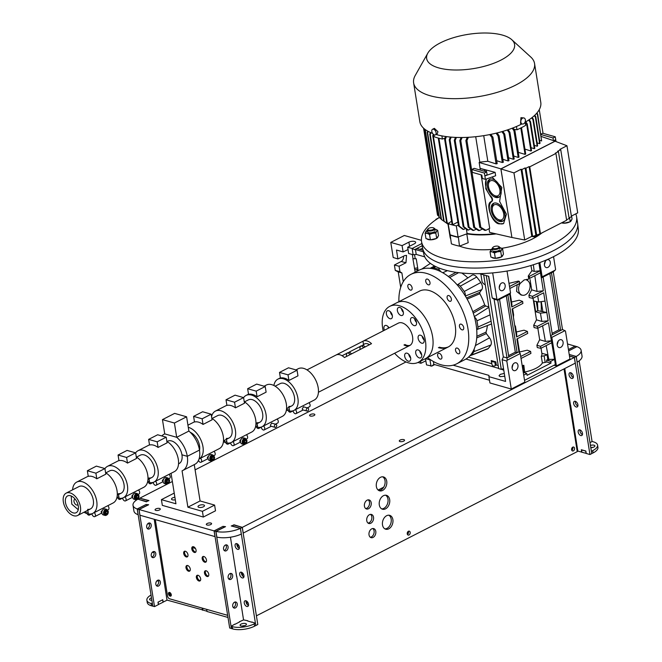 <?xml version="1.0" encoding="UTF-8"?>
<svg xmlns="http://www.w3.org/2000/svg" width="662" height="662" viewBox="0 0 662 662"><rect width="100%" height="100%" fill="white"/><g stroke="black" fill="none" stroke-linecap="round" stroke-linejoin="round"><path stroke-width="0.99" d="M199.005 505.503A3.293 1.283 170.9 0 1 202.44 504.775A3.293 1.283 170.9 0 1 204.5 505.619A3.293 1.283 170.9 0 1 203.491 506.778A3.293 1.283 170.9 0 1 200.048 507.506A3.293 1.283 170.9 0 1 197.988 506.662A3.293 1.283 170.9 0 1 199.005 505.503M174.892 497.286A3.293 1.283 -9.1 0 0 172.525 497.956A3.293 1.283 -9.1 0 0 171.508 499.123A3.293 1.283 -9.1 0 0 175.298 499.81M203.333 517.039L202.415 511.329L214.604 505.089L215.514 510.799L203.333 517.039L162.322 505.363L161.412 499.644L173.593 493.413L174.305 493.612M202.415 511.329L187.892 507.191L200.081 500.952L214.604 505.089M200.081 500.952L194.256 464.616M187.892 507.191L182.067 470.823A20.414 12.048 -117.1 0 0 182.704 470.533A20.414 12.048 -117.1 0 0 187.288 456.317L199.469 450.077A20.414 12.048 -117.1 0 0 188.885 431.07L186.593 416.795L174.412 423.026L176.696 437.309L188.885 431.07L176.696 437.309L164.739 433.9A20.414 12.048 -117.1 0 0 164.102 434.189A20.414 12.048 -117.1 0 0 161.859 435.968M182.704 470.533L194.885 464.294A20.414 12.048 -117.1 0 0 199.469 450.077L187.288 456.317A20.414 12.048 -117.1 0 0 176.696 437.309L164.739 433.9L162.455 419.625L174.636 413.386L186.593 416.795M178.541 463.789A12.561 7.414 -117.1 0 0 179.129 463.541A12.561 7.414 -117.1 0 0 181.942 454.794L187.288 456.317L181.942 454.794A12.561 7.414 -117.1 0 0 167.685 441.182L167.089 441.48M161.412 499.644L175.935 503.782L171.053 473.322M162.455 419.625L174.412 423.026M314.036 415.554A2.673 1.043 -9.1 0 0 314.855 414.619A2.673 1.043 -9.1 0 0 313.184 413.932A2.673 1.043 -9.1 0 0 310.404 414.52A2.673 1.043 -9.1 0 0 309.584 415.463A2.673 1.043 -9.1 0 0 311.248 416.15A2.673 1.043 -9.1 0 0 314.036 415.554M403.729 441.107A2.673 1.043 -9.1 0 0 404.548 440.164A2.673 1.043 -9.1 0 0 402.885 439.477A2.673 1.043 -9.1 0 0 400.096 440.073A2.673 1.043 -9.1 0 0 399.277 441.008A2.673 1.043 -9.1 0 0 400.949 441.695A2.673 1.043 -9.1 0 0 403.729 441.107M159.509 509.947A2.673 1.043 -9.1 0 0 160.328 509.012A2.673 1.043 -9.1 0 0 158.657 508.325A2.673 1.043 -9.1 0 0 155.876 508.913A2.673 1.043 -9.1 0 0 155.057 509.856A2.673 1.043 -9.1 0 0 156.728 510.543A2.673 1.043 -9.1 0 0 159.509 509.947M210.764 524.544A2.673 1.043 -9.1 0 0 211.583 523.609A2.673 1.043 -9.1 0 0 209.912 522.922A2.673 1.043 -9.1 0 0 207.132 523.518A2.673 1.043 -9.1 0 0 206.312 524.453A2.673 1.043 -9.1 0 0 207.976 525.14A2.673 1.043 -9.1 0 0 210.764 524.544M222.904 526.414L214.074 530.883L214.985 536.592L139.947 515.218L139.028 509.508L214.074 530.883M215.944 531.387A18.842 7.332 -9.1 0 0 240.372 528.359L241.291 534.077A18.842 7.332 170.9 0 1 216.855 537.105L215.944 531.387L225.535 526.646L222.895 526.364M146.021 504.518L137.191 508.987A18.842 7.332 -9.1 0 1 133.012 505.321A18.842 7.332 -9.1 0 1 137.895 499.173L146.07 501.713L148.942 500.571L139.806 498.172L167.544 483.972M139.028 509.508L148.652 504.75L146.012 504.469M233.338 525.264L231.237 525.967L240.372 528.359M242.317 527.366L243.227 533.084L575.237 363.165L574.326 357.455L242.317 527.366L234.108 524.825L233.305 525.074M575.112 346.168L567.541 343.967M405.988 361.948L245.379 444.144M244.932 444.368L212.957 460.735M212.51 460.959L195.1 469.871M172.368 481.506L167.991 483.748M576.238 356.454A18.842 7.332 -9.1 0 0 581.12 350.314L582.039 356.024A18.842 7.332 170.9 0 1 577.148 362.164L576.238 356.454L569.221 354.451M581.12 350.314A18.842 7.332 -9.1 0 0 576.941 346.64L568.65 350.885M575.104 346.118L568.435 349.528M569.477 356.073L574.326 357.455M138.159 514.672L138.11 514.697A18.842 7.332 170.9 0 1 133.923 511.031L133.012 505.321M146.393 501.829L148.156 500.555M138.11 514.697L137.191 508.987M202.622 608.212L202.92 610.074L206.966 611.225M383.728 487.166L378.126 490.037M590.438 445.402A3.219 1.25 170.9 0 1 594.037 445.203A3.219 1.25 170.9 0 1 594.906 445.874A3.219 1.25 170.9 0 1 590.81 447.727M590.802 447.686A3.219 1.25 170.9 0 1 593.127 447.33M593.111 452.916L592.738 450.632A15.698 6.115 -9.1 0 0 597.571 445.104L597.935 447.388A15.698 6.115 170.9 0 1 593.111 452.916L591.737 453.495M586.218 453.379L581.832 452.22L581.675 449.829M597.571 445.104A15.698 6.115 -9.1 0 0 593.342 441.819L592.192 441.488L589.991 442.613M585.853 451.095L581.468 449.937M591.373 451.211L591.886 453.536M592.738 450.632L591.522 451.252M586.102 453.437L585.738 451.153M151.499 597.927A3.219 1.25 -9.1 0 0 150.522 598.307A3.219 1.25 -9.1 0 0 149.538 599.441A3.219 1.25 -9.1 0 0 151.871 600.269M151.035 595.039A15.698 6.115 -9.1 0 0 146.873 600.211A15.698 6.115 -9.1 0 0 151.093 603.504L152.425 603.736M157.995 602.23L162.43 599.896M158.359 604.514L163.026 602.246L162.662 599.962M152.798 606.02L152.252 603.827M151.093 603.504L151.457 605.788L152.616 606.119M151.457 605.788A15.698 6.115 170.9 0 1 147.237 602.494L146.873 600.211M158.144 602.271L158.516 604.563M244.667 625.664A3.219 1.25 -9.1 0 0 242.226 626.053M245.577 623.538A3.219 1.25 -9.1 0 0 241.994 623.728A3.219 1.25 -9.1 0 0 240.091 625.226A3.219 1.25 -9.1 0 0 240.951 625.904A3.219 1.25 -9.1 0 0 244.535 625.706A3.219 1.25 -9.1 0 0 246.446 624.208A3.219 1.25 -9.1 0 0 245.577 623.538M234.878 624.125L231.096 626.285L232.246 626.616A15.698 6.115 -9.1 0 0 254.208 623.885L255.424 623.256L251.899 621.999M247.72 620.741L243.599 619.889L239.313 621.792M254.208 623.885L254.572 626.169L255.797 625.54L255.424 623.256M254.572 626.169A15.698 6.115 170.9 0 1 232.619 628.9L232.246 626.616M231.096 626.285L231.46 628.569L232.619 628.9M169.927 592.589A1.572 0.927 -117.1 0 0 169.729 593.566A1.572 0.927 -117.1 0 0 171.292 595.328M147.75 523.716A3.136 1.854 -117.1 0 0 148.975 523.75A3.136 1.854 -117.1 0 0 149.231 523.559M152.326 552.282A3.136 1.854 -117.1 0 0 153.551 552.307A3.136 1.854 -117.1 0 0 153.807 552.125M156.902 580.839A3.136 1.854 -117.1 0 0 158.119 580.872A3.136 1.854 -117.1 0 0 158.383 580.682M246.09 600.823A3.136 1.854 -117.1 0 0 246.057 602.089A3.136 1.854 -117.1 0 0 248.49 605.498M244.253 603.016A3.136 1.854 -117.1 0 0 247.82 606.417A3.136 1.854 -117.1 0 0 248.523 604.232A3.136 1.854 -117.1 0 0 244.957 600.823A3.136 1.854 -117.1 0 0 244.253 603.016M236.938 543.692A3.136 1.854 -117.1 0 0 236.905 544.967A3.136 1.854 -117.1 0 0 239.338 548.376M235.101 545.885A3.136 1.854 -117.1 0 0 238.668 549.294A3.136 1.854 -117.1 0 0 239.371 547.102A3.136 1.854 -117.1 0 0 235.804 543.701A3.136 1.854 -117.1 0 0 235.101 545.885M241.514 572.258A3.136 1.854 -117.1 0 0 241.481 573.524A3.136 1.854 -117.1 0 0 243.914 576.941M239.677 574.451A3.136 1.854 -117.1 0 0 243.244 577.852A3.136 1.854 -117.1 0 0 243.947 575.667A3.136 1.854 -117.1 0 0 240.38 572.266A3.136 1.854 -117.1 0 0 239.677 574.451M166.998 600.095L202.903 609.975M202.142 608.072L202.481 610.198M228.001 617.464L207.007 611.489L206.668 609.363M251.941 622.263L247.406 620.898M255.764 625.375L240.438 528.326L232.039 525.984M230.459 537.205L236.591 576.461M154.213 519.289L159.708 554.566M146.343 501.531L137.944 499.189M148.147 500.604L139.74 498.205L137.936 499.131M255.995 625.441L257.799 624.514L242.251 527.407L233.835 525.007L232.031 525.934M240.438 528.326L242.251 527.407M580.044 429.911A3.136 1.854 -117.1 0 0 580.011 431.177A3.136 1.854 -117.1 0 0 582.436 434.595M578.199 432.104A3.136 1.854 -117.1 0 0 581.766 435.505A3.136 1.854 -117.1 0 0 582.477 433.32A3.136 1.854 -117.1 0 0 578.911 429.919A3.136 1.854 -117.1 0 0 578.199 432.104M570.892 372.789A3.136 1.854 -117.1 0 0 570.859 374.055A3.136 1.854 -117.1 0 0 573.292 377.464M569.055 374.982A3.136 1.854 -117.1 0 0 572.622 378.383A3.136 1.854 -117.1 0 0 573.325 376.198A3.136 1.854 -117.1 0 0 569.759 372.789A3.136 1.854 -117.1 0 0 569.055 374.982M575.468 401.346A3.136 1.854 -117.1 0 0 575.435 402.62A3.136 1.854 -117.1 0 0 577.868 406.029M573.631 403.539A3.136 1.854 -117.1 0 0 577.198 406.948A3.136 1.854 -117.1 0 0 577.901 404.755A3.136 1.854 -117.1 0 0 574.335 401.354A3.136 1.854 -117.1 0 0 573.631 403.539M577.835 451.079L581.815 452.129M569.469 356.015L574.393 357.422L589.95 454.529L586.234 453.47L585.837 451.021L581.31 449.73L581.708 452.187M564.769 368.527L570.545 405.549M589.95 454.529L591.754 453.611L576.197 356.495L569.229 354.509M574.393 357.422L576.197 356.495M408.305 531.329A2.044 1.44 -74.1 0 1 408.479 531.884A2.044 1.44 -74.1 0 1 407.428 534.424M410.183 532.372A2.044 1.44 -74.1 0 1 409.679 534.399A2.044 1.44 -74.1 0 1 408.156 535.086A2.044 1.44 -74.1 0 1 407.254 533.87A2.044 1.44 -74.1 0 1 407.759 531.843A2.044 1.44 -74.1 0 1 409.282 531.156A2.044 1.44 -74.1 0 1 410.183 532.372M366.756 520.696A4.708 3.335 105.9 0 0 368.85 523.493A4.708 3.335 105.9 0 0 372.342 521.921A4.708 3.335 105.9 0 0 373.525 517.237A4.708 3.335 105.9 0 0 371.423 514.44A4.708 3.335 105.9 0 0 367.931 516.012A4.708 3.335 105.9 0 0 366.756 520.696M370.53 514.357A4.708 3.335 -74.1 0 1 371.812 516.749A4.708 3.335 -74.1 0 1 368.039 523.088M382.504 524.925A7.224 5.106 105.9 0 0 385.714 529.219A7.224 5.106 105.9 0 0 391.085 526.795A7.224 5.106 105.9 0 0 392.88 519.62A7.224 5.106 105.9 0 0 389.67 515.326A7.224 5.106 105.9 0 0 384.308 517.75A7.224 5.106 105.9 0 0 382.504 524.925M388.784 515.185A7.224 5.106 -74.1 0 1 391.176 519.132A7.224 5.106 -74.1 0 1 384.895 528.872M364.431 506.19A4.708 3.335 105.9 0 0 366.525 508.987A4.708 3.335 105.9 0 0 370.025 507.406A4.708 3.335 105.9 0 0 371.2 502.723A4.708 3.335 105.9 0 0 369.106 499.926A4.708 3.335 105.9 0 0 365.606 501.506A4.708 3.335 105.9 0 0 364.431 506.19M368.204 499.851A4.708 3.335 -74.1 0 1 369.487 502.243A4.708 3.335 -74.1 0 1 365.714 508.582M376.355 486.537A7.224 5.106 105.9 0 0 379.566 490.832A7.224 5.106 105.9 0 0 384.928 488.407A7.224 5.106 105.9 0 0 386.732 481.224A7.224 5.106 105.9 0 0 383.521 476.938A7.224 5.106 105.9 0 0 378.159 479.354A7.224 5.106 105.9 0 0 376.355 486.537M382.636 476.797A7.224 5.106 -74.1 0 1 385.027 480.736A7.224 5.106 -74.1 0 1 378.738 490.476M369.024 534.863A4.708 3.335 105.9 0 0 371.117 537.66A4.708 3.335 105.9 0 0 374.618 536.079A4.708 3.335 105.9 0 0 375.793 531.396A4.708 3.335 105.9 0 0 373.699 528.599A4.708 3.335 105.9 0 0 370.199 530.179A4.708 3.335 105.9 0 0 369.024 534.863M372.797 528.516A4.708 3.335 -74.1 0 1 374.08 530.907A4.708 3.335 -74.1 0 1 370.306 537.254M379.301 504.932A7.224 5.106 105.9 0 0 382.512 509.227A7.224 5.106 105.9 0 0 387.874 506.802A7.224 5.106 105.9 0 0 389.678 499.62A7.224 5.106 105.9 0 0 386.467 495.333A7.224 5.106 105.9 0 0 381.105 497.75A7.224 5.106 105.9 0 0 379.301 504.932M385.582 495.193A7.224 5.106 -74.1 0 1 387.973 499.131A7.224 5.106 -74.1 0 1 381.693 508.871M572.663 447.214A2.044 1.44 -74.1 0 1 572.837 447.769A2.044 1.44 -74.1 0 1 571.786 450.309M574.55 448.257A2.044 1.44 -74.1 0 1 574.037 450.284A2.044 1.44 -74.1 0 1 572.522 450.971A2.044 1.44 -74.1 0 1 571.612 449.755A2.044 1.44 -74.1 0 1 572.125 447.727A2.044 1.44 -74.1 0 1 573.64 447.04A2.044 1.44 -74.1 0 1 574.55 448.257M564.007 368.916L577.256 451.625L256.409 615.826M247.274 604.613L246.719 601.17M242.697 576.048L242.143 572.605M238.121 547.491L237.567 544.04M228.076 546.762A3.136 2.218 -74.1 0 1 227.289 549.882A3.136 2.218 -74.1 0 1 224.956 550.941A3.136 2.218 -74.1 0 1 223.557 549.071A3.136 2.218 -74.1 0 1 224.344 545.951A3.136 2.218 -74.1 0 1 226.677 544.9A3.136 2.218 -74.1 0 1 228.076 546.762M225.75 544.909A3.136 2.218 -74.1 0 1 226.363 546.274A3.136 2.218 -74.1 0 1 224.178 550.445M237.228 603.885A3.136 2.218 -74.1 0 1 236.442 607.013A3.136 2.218 -74.1 0 1 234.108 608.064A3.136 2.218 -74.1 0 1 232.71 606.193A3.136 2.218 -74.1 0 1 233.496 603.074A3.136 2.218 -74.1 0 1 235.829 602.023A3.136 2.218 -74.1 0 1 237.228 603.885M234.902 602.031A3.136 2.218 -74.1 0 1 235.515 603.405A3.136 2.218 -74.1 0 1 233.322 607.567M232.652 575.328A3.136 2.218 -74.1 0 1 231.865 578.447A3.136 2.218 -74.1 0 1 229.532 579.498A3.136 2.218 -74.1 0 1 228.133 577.636A3.136 2.218 -74.1 0 1 228.92 574.508A3.136 2.218 -74.1 0 1 231.253 573.457A3.136 2.218 -74.1 0 1 232.652 575.328M230.326 573.466A3.136 2.218 -74.1 0 1 230.939 574.839A3.136 2.218 -74.1 0 1 228.754 579.002M572.34 447.471A1.572 1.109 -74.1 0 1 572.498 447.942A1.572 1.109 -74.1 0 1 571.645 449.92M407.982 531.586A1.572 1.109 -74.1 0 1 408.14 532.058A1.572 1.109 -74.1 0 1 407.287 534.035M231.443 628.478L229.689 628.015L214.14 530.899L223.028 526.348L224.749 526.894M568.435 349.577L575.162 346.135L576.883 346.673M239.694 621.883L234.911 624.332M243.55 619.913L236.698 576.155M570.652 405.252L577.852 451.194L577.239 451.509M579.151 360.856L592.076 441.546M568.641 350.835L576.875 346.623M231.402 628.503L215.845 531.387L224.732 526.836M214.14 530.899L215.845 531.387M151.193 524.867A3.136 2.218 -74.1 0 1 150.406 527.986A3.136 2.218 -74.1 0 1 148.073 529.037A3.136 2.218 -74.1 0 1 146.683 527.175A3.136 2.218 -74.1 0 1 147.46 524.056A3.136 2.218 -74.1 0 1 149.794 522.997A3.136 2.218 -74.1 0 1 151.193 524.867M148.867 523.013A3.136 2.218 -74.1 0 1 149.48 524.378A3.136 2.218 -74.1 0 1 147.295 528.549M160.345 581.989A3.136 2.218 -74.1 0 1 159.559 585.117A3.136 2.218 -74.1 0 1 157.225 586.168A3.136 2.218 -74.1 0 1 155.827 584.298A3.136 2.218 -74.1 0 1 156.613 581.178A3.136 2.218 -74.1 0 1 158.946 580.127A3.136 2.218 -74.1 0 1 160.345 581.989M158.019 580.135A3.136 2.218 -74.1 0 1 158.632 581.501A3.136 2.218 -74.1 0 1 156.439 585.671M155.769 553.432A3.136 2.218 -74.1 0 1 154.982 556.552A3.136 2.218 -74.1 0 1 152.649 557.603A3.136 2.218 -74.1 0 1 151.25 555.741A3.136 2.218 -74.1 0 1 152.037 552.613A3.136 2.218 -74.1 0 1 154.37 551.562A3.136 2.218 -74.1 0 1 155.769 553.432M153.443 551.57A3.136 2.218 -74.1 0 1 154.056 552.944A3.136 2.218 -74.1 0 1 151.871 557.106M159.815 554.26L167.023 600.202L163.009 602.139M163.158 602.18L162.769 599.722L157.986 602.172L158.375 604.629L154.519 606.607L152.806 606.119L137.257 509.004L146.145 504.452L147.866 504.998M154.519 606.607L138.962 509.492L147.858 504.941M137.257 509.004L138.962 509.492M193.014 546.663A3.136 1.854 -117.1 0 0 192.708 548.517A3.136 1.854 -117.1 0 0 195.77 552.042M196.076 550.196A3.136 1.854 62.9 0 1 195.373 552.381A3.136 1.854 62.9 0 1 191.806 548.98A3.136 1.854 62.9 0 1 192.51 546.787A3.136 1.854 62.9 0 1 196.076 550.196M184.913 551.173A3.136 1.854 -117.1 0 0 184.599 553.018A3.136 1.854 -117.1 0 0 187.66 556.552M187.967 554.698A3.136 1.854 62.9 0 1 187.263 556.883A3.136 1.854 62.9 0 1 183.697 553.482A3.136 1.854 62.9 0 1 184.408 551.297A3.136 1.854 62.9 0 1 187.967 554.698M187.197 565.456A3.136 1.854 -117.1 0 0 186.891 567.301A3.136 1.854 -117.1 0 0 189.953 570.834M190.259 568.981A3.136 1.854 62.9 0 1 189.555 571.165A3.136 1.854 62.9 0 1 185.989 567.764A3.136 1.854 62.9 0 1 186.692 565.58A3.136 1.854 62.9 0 1 190.259 568.981M197.59 575.228A3.136 1.854 -117.1 0 0 197.284 577.074A3.136 1.854 -117.1 0 0 200.338 580.607M200.652 578.754A3.136 1.854 62.9 0 1 199.941 580.946A3.136 1.854 62.9 0 1 196.374 577.537A3.136 1.854 62.9 0 1 197.086 575.352A3.136 1.854 62.9 0 1 200.652 578.754M205.692 570.718A3.136 1.854 -117.1 0 0 205.386 572.572A3.136 1.854 -117.1 0 0 208.447 576.097M208.753 574.252A3.136 1.854 62.9 0 1 208.05 576.437A3.136 1.854 62.9 0 1 204.484 573.035A3.136 1.854 62.9 0 1 205.187 570.843A3.136 1.854 62.9 0 1 208.753 574.252M203.408 556.436A3.136 1.854 -117.1 0 0 203.093 558.289A3.136 1.854 -117.1 0 0 206.155 561.815M206.47 559.969A3.136 1.854 62.9 0 1 205.758 562.154A3.136 1.854 62.9 0 1 202.191 558.753A3.136 1.854 62.9 0 1 202.903 556.56A3.136 1.854 62.9 0 1 206.47 559.969M169.497 592.416A2.044 1.208 -117.1 0 0 169.398 593.433A2.044 1.208 -117.1 0 0 171.185 595.709M168.496 593.897A2.044 1.208 -117.1 0 0 170.813 596.114A2.044 1.208 -117.1 0 0 171.276 594.691A2.044 1.208 -117.1 0 0 168.959 592.473A2.044 1.208 -117.1 0 0 168.496 593.897M155.305 519.596L167.544 596.04A2.516 1.481 -117.1 0 0 169.621 598.812L227.662 615.346M195.431 548.459L192.675 547.631M439.303 353.359A3.136 1.854 -117.1 0 0 438.335 353.425A3.136 1.854 -117.1 0 0 437.805 356.338A3.136 1.854 -117.1 0 0 440.222 359.077A3.136 1.854 -117.1 0 0 441.198 359.011A3.136 1.854 -117.1 0 0 441.719 356.098A3.136 1.854 -117.1 0 0 439.303 353.359M409.521 284.387A3.136 1.854 -117.1 0 0 408.545 284.445A3.136 1.854 -117.1 0 0 408.024 287.366A3.136 1.854 -117.1 0 0 410.44 290.097A3.136 1.854 -117.1 0 0 411.408 290.039A3.136 1.854 -117.1 0 0 411.938 287.118A3.136 1.854 -117.1 0 0 409.521 284.387M427.412 279.099A3.136 1.854 -117.1 0 0 426.436 279.165A3.136 1.854 -117.1 0 0 425.914 282.078A3.136 1.854 -117.1 0 0 428.322 284.817A3.136 1.854 -117.1 0 0 429.299 284.751A3.136 1.854 -117.1 0 0 429.82 281.838A3.136 1.854 -117.1 0 0 427.412 279.099M448.786 295.566A3.136 1.854 -117.1 0 0 447.81 295.624A3.136 1.854 -117.1 0 0 447.289 298.545A3.136 1.854 -117.1 0 0 449.697 301.276A3.136 1.854 -117.1 0 0 450.673 301.218A3.136 1.854 -117.1 0 0 451.194 298.305A3.136 1.854 -117.1 0 0 448.786 295.566M457.194 348.08A3.136 1.854 -117.1 0 0 456.226 348.138A3.136 1.854 -117.1 0 0 455.696 351.059A3.136 1.854 -117.1 0 0 458.112 353.789A3.136 1.854 -117.1 0 0 459.08 353.731A3.136 1.854 -117.1 0 0 459.61 350.81A3.136 1.854 -117.1 0 0 457.194 348.08M461.124 324.14A3.136 1.854 -117.1 0 0 460.148 324.198A3.136 1.854 -117.1 0 0 459.627 327.119A3.136 1.854 -117.1 0 0 462.035 329.85A3.136 1.854 -117.1 0 0 463.011 329.792A3.136 1.854 -117.1 0 0 463.532 326.871A3.136 1.854 -117.1 0 0 461.124 324.14M438.393 347.649A31.404 18.536 -117.1 0 0 448.124 347.045A31.404 18.536 -117.1 0 0 453.362 317.868A31.404 18.536 -117.1 0 0 429.241 290.527A31.404 18.536 -117.1 0 0 419.509 291.131L396.943 302.683A31.404 18.536 -117.1 0 1 432.609 336.718A31.404 18.536 -117.1 0 0 396.943 302.683L389.728 306.374A31.404 18.536 -117.1 0 0 382.677 328.253A31.404 18.536 -117.1 0 0 383.182 330.892M427.511 357.588A50.246 29.658 -117.1 0 0 441.14 364.787A50.246 29.658 -117.1 0 0 456.706 363.819A50.246 29.658 -117.1 0 0 465.088 317.139A50.246 29.658 -117.1 0 0 426.493 273.389A50.246 29.658 -117.1 0 0 410.928 274.358A50.246 29.658 -117.1 0 0 398.896 301.682M456.706 363.819L464.832 359.656A50.246 29.658 -117.1 0 0 473.214 312.977A50.246 29.658 -117.1 0 0 434.62 269.227A50.246 29.658 -117.1 0 0 419.046 270.204L410.928 274.358M439.295 347.186A31.404 18.536 -117.1 0 0 448.571 346.805M394.626 353.251A31.404 18.536 -117.1 0 0 418.334 362.288L425.558 358.589A31.404 18.536 -117.1 0 0 432.609 336.718A31.404 18.536 -117.1 0 1 425.558 358.589L448.124 347.045M397.382 310.627A4.394 2.598 -117.1 0 0 402.372 315.393A4.394 2.598 -117.1 0 0 403.365 312.332A4.394 2.598 -117.1 0 0 398.367 307.565A4.394 2.598 -117.1 0 0 397.382 310.627M401.445 308.575A4.394 2.598 -117.1 0 0 403.357 312.307M410.531 320.764A4.394 2.598 -117.1 0 0 415.529 325.53A4.394 2.598 -117.1 0 0 416.514 322.468A4.394 2.598 -117.1 0 0 411.524 317.702A4.394 2.598 -117.1 0 0 410.531 320.764M414.602 318.712A4.394 2.598 -117.1 0 0 416.514 322.444M386.376 313.879A4.394 2.598 -117.1 0 0 391.366 318.645A4.394 2.598 -117.1 0 0 392.351 315.584A4.394 2.598 -117.1 0 0 387.361 310.817A4.394 2.598 -117.1 0 0 386.376 313.879M390.439 311.827A4.394 2.598 -117.1 0 0 392.351 315.559M389.041 327.889A4.394 2.598 -117.1 0 0 384.945 325.555A4.394 2.598 -117.1 0 0 383.96 328.617A4.394 2.598 -117.1 0 0 384.448 330.247M388.023 326.556A4.394 2.598 -117.1 0 0 388.503 328.17M415.711 353.078A4.394 2.598 -117.1 0 0 420.701 357.844A4.394 2.598 -117.1 0 0 421.694 354.782A4.394 2.598 -117.1 0 0 416.696 350.016A4.394 2.598 -117.1 0 0 415.711 353.078M419.774 351.026A4.394 2.598 -117.1 0 0 421.686 354.758M418.127 338.348A4.394 2.598 -117.1 0 0 423.117 343.115A4.394 2.598 -117.1 0 0 424.11 340.045A4.394 2.598 -117.1 0 0 419.112 335.286A4.394 2.598 -117.1 0 0 418.127 338.348M422.19 336.288A4.394 2.598 -117.1 0 0 424.102 340.028M404.705 356.33A4.394 2.598 -117.1 0 0 409.695 361.096A4.394 2.598 -117.1 0 0 410.68 358.034A4.394 2.598 -117.1 0 0 405.69 353.268A4.394 2.598 -117.1 0 0 404.705 356.33M408.768 354.278A4.394 2.598 -117.1 0 0 410.68 358.01M403.961 344.952A12.561 7.414 -117.1 0 0 409.753 345.514A12.561 7.414 -117.1 0 0 412.575 336.768A12.561 7.414 -117.1 0 0 398.309 323.147L363.107 341.162A12.561 7.414 -117.1 0 0 362.975 341.236L335.899 355.089A12.561 7.414 62.9 0 1 336.031 355.022A12.561 7.414 62.9 0 1 339.92 354.782A12.561 7.414 62.9 0 1 344.439 357.521L371.514 343.669A12.561 7.414 -117.1 0 0 367.005 340.922A12.561 7.414 -117.1 0 0 363.107 341.162M404.863 344.488A12.561 7.414 -117.1 0 0 410.192 345.258M418.334 362.288A31.404 18.536 -117.1 0 0 425.385 340.417A31.404 18.536 -117.1 0 0 389.728 306.374M75.137 499.156A3.202 1.895 -117.1 0 0 74.707 499.272A3.202 1.895 -117.1 0 0 74.169 502.251A3.202 1.895 -117.1 0 0 76.626 505.04A3.202 1.895 -117.1 0 0 77.62 504.982A3.202 1.895 -117.1 0 0 77.975 504.692M360.161 349.478L359.913 347.699L360.666 346.044L361.891 346.094L363.744 347.649M360.666 346.044L363.297 345.374L365.151 346.929M346.623 356.404L346.375 354.625L347.128 352.978L348.353 353.02L350.206 354.575M347.128 352.978L349.759 352.3L351.613 353.856M78.24 509.715L71.786 504.154L71.231 496.003M73.714 515.739A12.561 7.414 -117.1 0 0 77.611 515.499A12.561 7.414 -117.1 0 0 79.705 503.832A12.561 7.414 -117.1 0 0 70.056 492.892A12.561 7.414 -117.1 0 0 66.159 493.132A12.561 7.414 -117.1 0 0 64.065 504.8A12.561 7.414 -117.1 0 0 73.714 515.739M70.511 495.747A9.417 5.561 -117.1 0 0 67.59 495.929A9.417 5.561 -117.1 0 0 66.018 504.684A9.417 5.561 -117.1 0 0 73.259 512.885A9.417 5.561 -117.1 0 0 76.18 512.702A9.417 5.561 -117.1 0 0 77.752 503.947A9.417 5.561 -117.1 0 0 70.511 495.747M342.08 355.726L346.714 353.351M349.081 352.143L360.252 346.425M362.619 345.208L363.537 344.745A9.417 5.561 62.9 0 1 364.539 343.959A9.417 5.561 62.9 0 1 367.46 343.777A9.417 5.561 62.9 0 1 369.454 344.728M363.537 344.745L362.975 341.236M101.882 513.058A3.136 2.218 105.9 0 0 103.28 514.92L104.985 515.408A3.136 2.218 -74.1 0 1 103.595 513.547A3.136 2.218 -74.1 0 1 104.373 510.419A3.136 2.218 -74.1 0 1 106.706 509.368L105.001 508.879A3.136 2.218 105.9 0 0 102.668 509.93A3.136 2.218 105.9 0 0 101.882 513.058M91.894 513.745A2.574 1.514 -117.1 0 0 91.902 513.811A2.574 1.514 -117.1 0 0 94.823 516.592A2.574 1.514 -117.1 0 0 95.402 514.804A2.574 1.514 -117.1 0 0 94.277 512.611M107.683 510.013L108.361 509.666A2.574 1.514 -117.1 0 0 108.94 507.878A2.574 1.514 -117.1 0 0 107.823 505.677M101.857 512.885L101.038 511.916L102.718 509.864M86.755 513.091A2.574 1.514 -117.1 0 0 89.444 515.061A2.574 1.514 -117.1 0 0 90.04 514.068M66.159 493.132L79.043 486.537A12.561 7.414 62.9 0 1 93.309 500.158A12.561 7.414 62.9 0 1 90.487 508.904A12.561 7.414 62.9 0 1 87.649 509.359M84.024 512.214A17.584 10.385 -117.1 0 0 86.25 513.348L88.137 512.388M87.798 510.286L88.385 513.96A17.584 10.385 -117.1 0 0 92.779 513.381A17.584 10.385 -117.1 0 0 96.726 501.126A17.584 10.385 -117.1 0 0 76.759 482.068A17.584 10.385 -117.1 0 0 72.58 489.847M92.779 513.381L113.086 502.988A17.584 10.385 -117.1 0 0 117.033 490.732A17.584 10.385 -117.1 0 0 105.589 472.693M104.927 468.555L105.829 474.182L96.801 478.8A17.584 10.385 -117.1 0 0 88.261 476.367L87.359 470.748L96.379 466.122L104.927 468.555L95.899 473.181L87.359 470.748M86.25 513.348L85.911 511.246M96.801 478.8L95.899 473.181M105.308 511.304L104.844 513.24L105.812 514.448L107.244 513.712L107.707 511.776L106.739 510.576L105.308 511.304M105.225 513.72L105.961 513.348L106.036 510.932M106.425 511.412L107.707 511.776M105.961 513.348L107.244 513.712M240.546 442.092A3.136 2.218 105.9 0 0 241.936 443.962L243.649 444.442A3.136 2.218 -74.1 0 1 242.251 442.58A3.136 2.218 -74.1 0 1 243.037 439.46A3.136 2.218 -74.1 0 1 245.37 438.401L243.657 437.921A3.136 2.218 105.9 0 0 241.324 438.972A3.136 2.218 105.9 0 0 240.546 442.092M230.558 442.787A2.574 1.514 -117.1 0 0 230.566 442.845A2.574 1.514 -117.1 0 0 233.479 445.634A2.574 1.514 -117.1 0 0 234.058 443.838A2.574 1.514 -117.1 0 0 232.941 441.645M246.347 439.047L247.017 438.699A2.574 1.514 -117.1 0 0 247.596 436.912A2.574 1.514 -117.1 0 0 246.479 434.719M240.521 441.918L239.702 440.958L241.382 438.898M225.411 442.133A2.574 1.514 -117.1 0 0 228.109 444.103A2.574 1.514 -117.1 0 0 228.704 443.11M212.063 418.467L217.707 415.579A12.561 7.414 62.9 0 1 231.973 429.191A12.561 7.414 62.9 0 1 229.151 437.946A12.561 7.414 62.9 0 1 226.313 438.401M223.425 441.686A17.584 10.385 -117.1 0 0 224.915 442.39L226.793 441.422M226.462 439.32L227.049 442.994A17.584 10.385 -117.1 0 0 231.435 442.415A17.584 10.385 -117.1 0 0 235.391 430.168A17.584 10.385 -117.1 0 0 215.415 411.102A17.584 10.385 -117.1 0 0 211.559 416.663M231.435 442.415L251.75 432.021A17.584 10.385 -117.1 0 0 255.697 419.774A17.584 10.385 -117.1 0 0 244.245 401.735M243.583 397.597L244.485 403.224L235.457 407.842A17.584 10.385 -117.1 0 0 226.917 405.409L226.015 399.782L235.043 395.164L243.583 397.597L234.555 402.215L226.015 399.782M224.915 442.39L224.575 440.28M235.457 407.842L234.555 402.215M243.964 440.346L243.5 442.282L244.468 443.482L245.9 442.754L246.372 440.809L245.403 439.609L243.964 440.346M243.889 442.762L244.626 442.39L244.7 439.965M245.089 440.445L246.372 440.809M244.626 442.39L245.9 442.754M208.125 458.683A3.136 2.218 105.9 0 0 209.515 460.553L211.228 461.033A3.136 2.218 -74.1 0 1 209.829 459.171A3.136 2.218 -74.1 0 1 210.615 456.052A3.136 2.218 -74.1 0 1 212.949 455.001L211.236 454.513A3.136 2.218 105.9 0 0 208.902 455.564A3.136 2.218 105.9 0 0 208.125 458.683M198.459 460.462A2.574 1.514 -117.1 0 0 201.058 462.225A2.574 1.514 -117.1 0 0 201.637 460.438A2.574 1.514 -117.1 0 0 200.52 458.236M213.925 455.638L214.596 455.291A2.574 1.514 -117.1 0 0 215.175 453.503A2.574 1.514 -117.1 0 0 214.058 451.31M208.1 458.518L207.28 457.55L208.96 455.497M190.267 432.327A12.561 7.414 62.9 0 1 199.552 445.783A12.561 7.414 62.9 0 1 199.519 450.4M211.823 418.326A17.584 10.385 -117.1 0 1 223.276 436.366A17.584 10.385 -117.1 0 1 219.329 448.613L199.047 458.989A17.584 10.385 -117.1 0 0 202.969 446.759A17.584 10.385 -117.1 0 0 188.281 427.313M211.161 414.189L212.063 419.816L203.035 424.433A17.584 10.385 -117.1 0 0 194.496 422L193.594 416.373L202.622 411.756L211.161 414.189L202.142 418.806L193.594 416.373M203.035 424.433L202.142 418.806M211.542 456.937L211.079 458.874L212.047 460.073L213.478 459.345L213.95 457.409L212.982 456.201L211.542 456.937M211.468 459.354L212.204 458.981L212.279 456.557M212.667 457.037L213.95 457.409M212.204 458.981L213.478 459.345M132.582 497.344A3.136 2.218 105.9 0 0 133.981 499.206L135.685 499.694A3.136 2.218 -74.1 0 1 134.295 497.832A3.136 2.218 -74.1 0 1 135.073 494.704A3.136 2.218 -74.1 0 1 137.406 493.653L135.702 493.165A3.136 2.218 105.9 0 0 133.368 494.224A3.136 2.218 105.9 0 0 132.582 497.344M122.594 498.031A2.574 1.514 -117.1 0 0 122.602 498.097A2.574 1.514 -117.1 0 0 125.523 500.886A2.574 1.514 -117.1 0 0 126.103 499.09A2.574 1.514 -117.1 0 0 124.986 496.897M138.383 494.299L139.061 493.951A2.574 1.514 -117.1 0 0 139.641 492.164A2.574 1.514 -117.1 0 0 138.524 489.971M132.557 497.17L131.738 496.202L133.418 494.15M117.455 497.377A2.574 1.514 -117.1 0 0 120.145 499.347A2.574 1.514 -117.1 0 0 120.741 498.362M105.821 472.842L109.743 470.831A12.561 7.414 62.9 0 1 124.009 484.443A12.561 7.414 62.9 0 1 121.187 493.19A12.561 7.414 62.9 0 1 118.349 493.653M116.901 497.617A17.584 10.385 -117.1 0 0 116.951 497.634L118.837 496.674M118.498 494.572L119.086 498.246A17.584 10.385 -117.1 0 0 123.48 497.667A17.584 10.385 -117.1 0 0 127.427 485.42A17.584 10.385 -117.1 0 0 107.459 466.354A17.584 10.385 -117.1 0 0 104.944 468.663M123.48 497.667L143.786 487.273A17.584 10.385 -117.1 0 0 147.734 475.026A17.584 10.385 -117.1 0 0 136.289 456.987M149.074 478.924L149.662 482.598A17.584 10.385 -117.1 0 0 154.047 482.019A17.584 10.385 -117.1 0 0 158.003 469.772A17.584 10.385 -117.1 0 0 138.027 450.714A17.584 10.385 -117.1 0 0 135.627 452.849L136.529 458.468L127.501 463.094A17.584 10.385 -117.1 0 0 118.961 460.661L118.059 455.034L127.079 450.417L135.627 452.849L126.599 457.467L118.059 455.034M127.501 463.094L126.599 457.467M136.008 495.59L135.544 497.534L136.513 498.734L137.944 497.998L138.408 496.061L137.439 494.862L136.008 495.59M135.933 498.014L136.662 497.634L136.744 495.217M137.125 495.697L138.408 496.061M136.662 497.634L137.944 497.998M163.158 481.696A3.136 2.218 105.9 0 0 164.548 483.566L166.261 484.054A3.136 2.218 -74.1 0 1 164.863 482.184A3.136 2.218 -74.1 0 1 165.649 479.065A3.136 2.218 -74.1 0 1 167.983 478.014L166.27 477.525A3.136 2.218 105.9 0 0 163.936 478.576A3.136 2.218 105.9 0 0 163.158 481.696M153.17 482.391A2.574 1.514 -117.1 0 0 153.179 482.449A2.574 1.514 -117.1 0 0 156.091 485.238A2.574 1.514 -117.1 0 0 156.671 483.45A2.574 1.514 -117.1 0 0 155.553 481.249M168.959 478.651L169.629 478.312A2.574 1.514 -117.1 0 0 170.208 476.516A2.574 1.514 -117.1 0 0 169.091 474.323M163.133 481.531L162.314 480.562L163.994 478.51M148.023 481.737A2.574 1.514 -117.1 0 0 150.721 483.707A2.574 1.514 -117.1 0 0 151.317 482.714M136.521 457.128L140.319 455.183A12.561 7.414 62.9 0 1 154.585 468.795A12.561 7.414 62.9 0 1 151.763 477.55A12.561 7.414 62.9 0 1 148.925 478.005M147.585 481.961L149.405 481.026M154.047 482.019L174.363 471.625A17.584 10.385 -117.1 0 0 178.31 459.378A17.584 10.385 -117.1 0 0 166.857 441.339M166.195 437.201L167.097 442.828L158.069 447.446A17.584 10.385 -117.1 0 0 149.529 445.013L148.627 439.386L157.655 434.768L166.195 437.201L157.167 441.819L148.627 439.386M158.069 447.446L157.167 441.819M166.576 479.95L166.112 481.886L167.081 483.086L168.512 482.358L168.984 480.422L168.016 479.214L166.576 479.95M166.501 482.366L167.238 481.994L167.312 479.569M167.701 480.058L168.984 480.422M167.238 481.994L168.512 482.358M275.16 427.371L270.808 426.129L270.353 425.269L271.668 423.109L276.021 424.35A1.572 1.109 105.9 0 0 274.854 424.872A1.572 1.109 105.9 0 0 274.465 426.436A1.572 1.109 105.9 0 0 275.16 427.371A1.572 1.109 105.9 0 0 276.327 426.841A1.572 1.109 105.9 0 0 276.716 425.277A1.572 1.109 105.9 0 0 276.021 424.35M259.355 427.42A2.574 1.514 62.9 0 1 258.759 428.413A2.574 1.514 62.9 0 1 256.07 426.444M277.138 419.029A2.574 1.514 62.9 0 1 278.255 421.222A2.574 1.514 62.9 0 1 277.676 423.018L275.409 424.177M263.592 425.956A2.574 1.514 62.9 0 1 264.717 428.157A2.574 1.514 62.9 0 1 264.138 429.944A2.574 1.514 62.9 0 1 261.217 427.156A2.574 1.514 62.9 0 1 261.209 427.098M256.964 422.712A12.561 7.414 -117.1 0 0 259.802 422.257A12.561 7.414 -117.1 0 0 262.624 413.502A12.561 7.414 -117.1 0 0 248.358 399.889L244.477 401.875M264.072 386.203L266.381 385.027A17.584 10.385 62.9 0 1 286.348 404.085A17.584 10.385 62.9 0 1 282.401 416.332L262.094 426.725A17.584 10.385 62.9 0 1 257.7 427.304L257.113 423.63M243.591 397.663A17.584 10.385 62.9 0 1 246.074 395.421A17.584 10.385 62.9 0 1 266.041 414.478A17.584 10.385 62.9 0 1 262.094 426.725M265.214 386.525L256.674 384.092L247.646 388.71L248.548 394.337A17.584 10.385 62.9 0 1 257.088 396.77L266.116 392.152L265.214 386.525L256.186 391.143L257.088 396.77M257.452 425.732L255.565 426.7A17.584 10.385 62.9 0 1 255.549 426.692M247.646 388.71L256.186 391.143M307.011 411.069L302.658 409.828L302.203 408.967L303.519 406.807L307.871 408.049A1.572 1.109 105.9 0 0 306.705 408.578A1.572 1.109 105.9 0 0 306.307 410.134A1.572 1.109 105.9 0 0 307.011 411.069A1.572 1.109 105.9 0 0 308.178 410.539A1.572 1.109 105.9 0 0 308.566 408.984A1.572 1.109 105.9 0 0 307.871 408.049M291.206 411.119A2.574 1.514 62.9 0 1 290.61 412.112A2.574 1.514 62.9 0 1 287.92 410.142M308.98 402.728A2.574 1.514 62.9 0 1 310.097 404.929A2.574 1.514 62.9 0 1 309.526 406.716L307.259 407.875M295.442 409.662A2.574 1.514 62.9 0 1 296.559 411.855A2.574 1.514 62.9 0 1 295.988 413.642A2.574 1.514 62.9 0 1 293.067 410.862A2.574 1.514 62.9 0 1 293.059 410.796M288.814 406.41A12.561 7.414 -117.1 0 0 291.652 405.955A12.561 7.414 -117.1 0 0 294.474 397.208A12.561 7.414 -117.1 0 0 280.208 383.588L275.135 386.186M295.922 369.901L298.223 368.726A17.584 10.385 62.9 0 1 318.199 387.783A17.584 10.385 62.9 0 1 314.251 400.038L293.945 410.423A17.584 10.385 62.9 0 1 289.551 411.011L288.963 407.329M273.903 385.499A17.584 10.385 62.9 0 1 277.916 379.119A17.584 10.385 62.9 0 1 297.892 398.176A17.584 10.385 62.9 0 1 293.945 410.423M297.064 370.224L288.516 367.791L279.496 372.416L280.398 378.035A17.584 10.385 62.9 0 1 288.938 380.468L297.966 375.851L297.064 370.224L288.036 374.849L288.938 380.468M289.302 409.439L287.416 410.399A17.584 10.385 62.9 0 1 286.423 409.952M287.076 408.297L287.416 410.399M279.496 372.416L288.036 374.849M504.295 373.426L500.24 374.361L499.032 375.784L500.1 376.637L504.75 376.273M515.624 370.422A4.071 2.88 105.9 0 0 518.007 366.318A4.071 2.88 105.9 0 0 516.095 362.793A4.071 2.88 105.9 0 0 514.44 363.016A4.071 2.88 105.9 0 0 512.065 367.054A4.071 2.88 105.9 0 0 513.869 370.621A4.071 2.88 105.9 0 0 515.624 370.422M513.058 364.265L512.057 367.807M560.755 347.327A4.071 2.88 105.9 0 0 563.139 343.222A4.071 2.88 105.9 0 0 561.227 339.697A4.071 2.88 105.9 0 0 559.564 339.92A4.071 2.88 105.9 0 0 557.189 343.959A4.071 2.88 105.9 0 0 559.001 347.525A4.071 2.88 105.9 0 0 560.755 347.327M558.265 341.054L557.189 344.778M502.814 290.452A4.071 2.88 105.9 0 0 505.197 286.34A4.071 2.88 105.9 0 0 503.286 282.815A4.071 2.88 105.9 0 0 501.631 283.046A4.071 2.88 105.9 0 0 499.256 287.085A4.071 2.88 105.9 0 0 501.06 290.651A4.071 2.88 105.9 0 0 502.814 290.452M499.247 287.829L500.249 284.288M527.291 279.372L524.163 279.952L520.092 283.518A7.853 5.553 105.9 0 0 522.649 295.26A7.853 5.553 105.9 0 0 525.471 294.747A7.853 5.553 105.9 0 0 530.03 287.234A7.853 5.553 105.9 0 0 526.935 280.216A7.853 5.553 105.9 0 0 526.712 280.134L527.779 279.513A26.19 10.195 -9.1 0 0 529.36 278.288M547.946 267.357A4.071 2.88 105.9 0 0 550.329 263.244A4.071 2.88 105.9 0 0 548.417 259.719A4.071 2.88 105.9 0 0 546.754 259.951A4.071 2.88 105.9 0 0 544.379 263.989A4.071 2.88 105.9 0 0 546.183 267.556A4.071 2.88 105.9 0 0 547.946 267.357M544.379 264.8L545.455 261.076M430.408 263.377A5.743 3.393 -117.1 0 0 430.391 263.385L421.661 269.12M440.669 271.619A3.823 2.259 -117.1 0 0 438.294 269.252A50.304 29.691 -117.1 0 0 435.968 268.491A50.304 29.691 -117.1 0 0 433.668 267.936A3.823 2.259 -117.1 0 0 432.534 268.127A3.823 2.259 -117.1 0 0 432.063 268.631M458.427 284.842A3.823 2.259 -117.1 0 0 457.219 284.925L471.973 275.227A5.743 3.393 -117.1 0 1 473.942 275.003A5.743 3.393 -117.1 0 1 476.714 277.03L460.272 286.183A3.823 2.259 -117.1 0 0 458.427 284.842M540.995 301.682A59.472 35.103 62.9 0 1 541.177 311.512M537.792 310.677A59.646 35.21 -117.1 0 0 537.312 301.74M422.795 249.02L423.788 253.985A78.265 30.469 -9.1 0 0 473.14 273.663A78.265 30.469 -9.1 0 0 554.218 256.318A78.265 30.469 -9.1 0 0 578.331 229.226L577.727 224.203M523.228 372.16L526.787 373.583L527.068 375.329L550.991 363.09L550.71 361.344L554.541 359.383L555.377 364.555L524.536 380.336M511.279 389.041L506.802 361.047L502.102 359.706L505.578 381.411L488.92 376.67L489.93 382.959L511.279 389.041L524.817 382.106L520.249 353.549L518.95 351.812L516.89 338.961L527.722 333.416L527.399 331.422L516.567 336.958L515.243 328.675L515.392 325.977L516.724 334.285L516.567 336.958M526.787 373.583L523.708 375.164M554.541 359.383L550.536 335.651L551.835 337.38L556.411 365.945L554.003 365.258M521.035 358.473L530.924 353.409L530.601 351.414L520.713 356.47M517.419 338.687L519.653 352.747M520.249 353.549L507.158 360.244L506.993 357.935L518.95 351.812M506.802 361.047L507.158 360.244M550.991 363.09L546.837 361.998L542.401 362.975C539.787 367.021 533.862 370.05 524.635 372.069L524.378 372.615M550.71 361.344L546.589 360.078L546.837 361.998M554.326 359.309L547.78 359.441L546.589 360.078M556.411 365.945L569.949 359.011L565.464 331.025L564.926 330.677L551.835 337.38M537.718 295.856L538.661 302.021L533.936 301.02L535.649 311.719L540.44 313.159L546.837 312.514L548.161 320.797L537.329 326.341L537.652 328.335L548.484 322.791L550.536 335.651L562.501 329.527L564.926 330.677M537.834 328.244L539.671 339.664L536.907 345.241L540.531 346.334L551.363 340.789L545.38 341.393L542.583 325.812M540.531 346.334L540.854 348.328L551.686 342.784M548.864 359.797L546.167 345.614M434.702 364.605L431.864 366.061L433.825 364.357L489.483 380.211M453.122 365.184L488.995 375.404L488.92 376.67M530.601 351.414L527.233 350.198L519.529 351.985M508.573 355.635L515.326 352.176L517.146 352.738L507.903 295.045L509.707 294.118L511.767 306.969L522.599 301.425L522.914 303.428L512.09 308.972L515.243 328.675M502.102 359.706L503.335 356.892L506.993 357.935L497.75 300.242L499.553 299.315L508.797 357.008M522.45 367.302A4.477 1.746 -9.1 0 0 523.245 366.491L523.981 372.458M530.039 279.538L531.685 289.832L528.897 295.26L529.269 297.586L532.844 298.347L532.529 296.344L543.353 290.8L541.301 277.949L543.105 277.03L552.348 334.724M516.699 284.974A22.607 8.805 -9.1 0 0 517.138 284.834L516.567 291.388L521.11 295.02L522.649 295.26M522.599 301.425L519.223 300.209L511.544 301.996M527.399 331.422L524.031 330.197L516.352 331.985M524.635 372.069L523.832 365.283A22.607 8.805 170.9 0 1 522.177 365.606M545.174 362.462L544.131 355.808A4.477 1.746 -9.1 0 0 547.077 354.691L541.847 353.318A22.607 8.805 170.9 0 1 541.888 353.549A22.607 8.805 170.9 0 1 541.259 356.363L542.401 362.975M536.907 345.241L537.279 347.567L540.854 348.328M545.38 341.393L539.679 339.738L538.554 332.738M533.034 298.248L536.493 319.837L533.704 325.249L534.077 327.574L537.652 328.335M544.131 355.808L541.259 356.363M547.077 354.691L547.78 359.441M523.832 365.283L523.245 366.491M552.125 333.342L558.869 329.891L560.689 330.454L551.454 272.752L553.258 271.834L562.501 329.527M535.649 311.719L537.734 310.652L546.837 312.514L543.676 292.803L532.844 298.347M417.979 362.462L420.916 363.297L425.823 360.807M425.451 358.647L426.527 364.903L431.864 366.061M417.697 267.878L414.437 268.358M414.768 269.707L412.889 258.693L416.241 258.784L417.979 269.649L414.768 269.707L415.165 272.19M433.37 361.485L433.825 364.357M430.987 366.169L429.977 359.88L430.598 359.797M425.517 358.614L429.977 359.88M503.782 370.199L501.465 369.297M498.66 368.37L465.932 359.044M503.335 356.892L494.092 299.199L492.222 298.016L488.738 276.302L479.445 273.654M515.326 352.176L506.298 295.864M512.62 308.699L513.613 314.839L513.414 317.255M510.17 293.498L511.916 304.305L511.767 306.969M494.092 299.199L497.75 300.242L497.46 299.687L510.543 292.993L509.707 294.118M507.903 295.045L499.553 299.315M543.353 290.8L537.056 291.445L531.685 289.832M528.897 295.26L532.529 296.344M534.813 275.706L537.056 291.445M517.138 284.834L520.092 283.518M519.025 283.791A26.19 10.195 -9.1 0 0 520.44 283.27M515.392 325.977L514.771 325.754M537.329 326.341L533.704 325.249M548.161 320.797L541.83 321.434L536.493 319.837M540.44 313.159L541.83 321.434M542.807 311.305L541.259 301.64M558.869 329.891L549.849 273.572M530.916 265.512L531.909 270.708L528.243 276.029L528.632 278.139L529.641 278.354L540.473 272.81L541.301 277.949L542.137 276.824L555.228 270.129L553.258 271.834M551.454 272.752L543.105 277.03M545 301.086L538.661 302.021M420.916 363.297L420.593 361.129M408.032 249.566L403.141 251.924L396.48 250.029L397.912 258.95L404.821 255.565L406.534 255.391L405.972 262.748L399.078 266.248L394.403 265.015L395.264 270.402L398.226 271.892L400.709 287.366M399.078 266.248L399.956 271.734L401.884 272.934L403.282 281.664M412.997 258.643L412.343 254.547M498.205 365.548L496.252 364.985L495.888 361.891L491.237 360.558A4.477 1.746 -9.1 0 0 491.237 360.831A4.477 1.746 -9.1 0 0 494.762 361.948L495.375 365.532L496.252 364.985M491.808 363.719L468.564 357.099M417.192 271.155L416.911 269.393M415.157 258.42L414.544 254.613M480.852 274.06L482.035 281.449A25.123 9.781 -9.1 0 0 485.287 284.875M488.813 306.903L485.627 306.001L484.667 304.901A40.92 24.155 -117.1 0 0 479.842 293.721L479.743 292.364L481.795 289.617A5.743 3.393 -117.1 0 0 480.835 282.533A52.224 30.833 -117.1 0 0 476.714 277.03M467.877 277.916A40.92 24.155 -117.1 0 0 461.737 273.017M470.111 355.552A3.823 2.259 -117.1 0 0 470.79 355.461L487.397 349.122A5.743 3.393 -117.1 0 0 488.175 348.584A52.224 30.833 -117.1 0 0 490.848 345.018A5.743 3.393 -117.1 0 0 489.524 337.827L486.347 333.59L485.999 332.159A40.92 24.155 -117.1 0 0 487.364 325.538M421.421 240.347L404.317 235.482L390.779 242.408L393.195 257.501L397.912 258.95M495.375 365.532C493.356 366.607 492.18 366.003 491.849 363.736L491.237 360.831M512.148 366.409L512.314 367.418M424.747 256.856L416.224 254.423L413.138 254.771L408.611 253.488L407.693 247.224L412.136 248.49L421.86 243.517M492.222 298.016L496.914 299.348L492.677 272.901M496.914 299.348L497.46 299.687M509.004 283.353L518.387 281.069L519.397 281.433L519.711 283.435L509.823 288.491M510.543 292.993L507.034 271.048M526.869 279.314A8.68 6.14 -74.1 0 1 527.515 279.579M537.734 310.652L536.27 301.516M555.228 270.129L555.583 269.326L553.556 256.657M542.137 276.824L539.844 262.541M540.473 272.81L538.885 262.888M398.226 271.892L401.884 272.934M395.264 270.402L399.956 271.734M394.403 265.015L401.18 261.49L405.972 262.748M403.481 256.219A4.071 2.88 -74.1 0 1 401.18 261.49M403.141 251.924L402.057 245.619L390.779 242.408M485.999 332.159L476.83 336.288M486.347 333.59L476.731 337.934M470.79 355.461A3.823 2.259 -117.1 0 0 471.311 355.105A50.304 29.691 -117.1 0 0 473.876 351.671A3.823 2.259 -117.1 0 0 474.083 349.213M448.323 276.493L456.052 272.322M458.625 272.67L449.639 277.535M465.138 295.715A3.823 2.259 -117.1 0 0 464.244 291.487A50.304 29.691 -117.1 0 0 460.272 286.183M466.47 297.95L479.743 292.364M479.842 293.721L467.115 299.108M484.667 304.901L472.776 311.711M485.627 306.001L473.264 313.126M490.393 286.638A25.123 9.781 170.9 0 1 490.178 286.588L488.515 276.244M495.888 361.891L494.762 361.948M402.057 245.619L408.884 242.16A4.08 1.589 170.9 0 1 413.146 241.266A4.08 1.589 170.9 0 1 415.678 242.325A4.08 1.589 170.9 0 1 414.437 243.74L407.693 247.224M422.215 245.726L414.561 249.648L412.136 248.49L413.138 254.771M486.247 275.591L501.266 369.363L503.525 368.593M501.266 369.363L498.701 368.635L483.682 274.862M476.706 329.593A3.823 2.259 -117.1 0 0 476.897 329.535A3.823 2.259 -117.1 0 0 477.914 327.053A50.304 29.691 -117.1 0 0 476.93 320.863A3.823 2.259 -117.1 0 0 474.488 317.181M414.561 249.648L415.438 249.533L416.224 254.423M415.438 249.533L423.349 251.792M519.397 281.433L509.508 286.497M529.641 278.354L529.327 276.352L528.243 276.029M533.349 264.759L534.234 271.412L540.151 270.808L529.327 276.352M534.234 271.412L531.909 270.708M438.889 217.781L435.91 219.312M416.812 248.49L423.051 250.269M422.588 248.076L420.006 249.4M440.329 42.881A44.528 17.328 -9.1 0 0 427.809 53.167A44.528 17.328 -9.1 0 0 448.513 69.651A44.528 17.328 -9.1 0 0 500.894 60.134A44.528 17.328 -9.1 0 0 511.8 39.72A44.528 17.328 -9.1 0 0 440.329 42.881M511.8 39.72L530.734 56.998A61.235 23.84 170.9 0 1 534.557 63.527A61.235 23.84 170.9 0 1 515.731 85.075A61.235 23.84 170.9 0 1 451.881 98.638A61.235 23.84 170.9 0 1 413.626 82.899A61.235 23.84 170.9 0 1 415.215 75.501L427.809 53.167M435.389 134.866L437.21 133.939L437.954 131.73L434.346 128.345L432.526 129.28A3.136 1.854 -117.1 0 0 431.823 131.465A3.136 1.854 -117.1 0 0 435.389 134.866A3.136 1.854 -117.1 0 0 436.093 132.681A3.136 1.854 -117.1 0 0 432.526 129.28M521.962 123.918A61.235 23.84 170.9 0 1 521.954 123.918A61.235 23.84 170.9 0 1 436.084 134.51M432.551 133.352A61.235 23.84 170.9 0 1 419.849 121.742L413.626 82.899M523.973 117.96L520.953 117.637L520.531 123.504L522.252 124.001A3.136 2.218 105.9 0 0 523.576 123.835A3.136 2.218 105.9 0 0 525.405 120.691A3.136 2.218 105.9 0 0 523.973 117.96A3.136 2.218 105.9 0 0 522.657 118.126A3.136 2.218 105.9 0 0 520.82 121.262A3.136 2.218 105.9 0 0 522.252 124.001M441.893 135.892L442.398 139.053A59.663 23.228 170.9 0 1 438.078 138.002A59.663 23.228 170.9 0 1 434.198 136.72L433.875 134.692M492.089 177.011L501.821 187.42L499.603 201.422L506.447 214.207L503.6 223.549L499.595 223.855C492.42 224.393 484.551 202.845 491.461 201.579C492.495 200.313 492.238 198.716 490.691 196.78L485.767 188.72L486.165 179.088M503.683 223.508A12.561 7.414 62.9 0 1 499.876 223.706A12.561 7.414 62.9 0 1 490.377 213.181A12.561 7.414 62.9 0 1 491.874 201.364L491.461 201.579M541.599 233.156A49.617 19.314 170.9 0 1 532.811 238.775A49.617 19.314 170.9 0 1 501.722 248.3M491.196 249.5A49.617 19.314 170.9 0 1 459.602 246.115M450.574 238.759A49.617 19.314 170.9 0 1 450.077 237.013L448.025 224.219M451.592 221.207L448.108 223.549A59.663 23.228 -9.1 0 0 456.308 225.883L458.096 237.021L466.834 233.852A49.617 19.314 -9.1 0 0 496.194 233.901M458.41 237.203A59.348 23.104 170.9 0 1 458.361 237.195L459.502 246.156L468.199 242.697L466.784 233.868M499.363 196.862A10.046 5.933 62.9 0 1 496.889 196.804A10.046 5.933 62.9 0 1 494.688 195.745L493.587 195A8.349 4.932 -117.1 0 0 495.424 195.886A8.349 4.932 -117.1 0 0 499.884 189.903A8.349 4.932 -117.1 0 0 492.991 180.693A8.349 4.932 -117.1 0 0 488.399 184.864A8.349 4.932 -117.1 0 0 493.587 195M488.399 184.864L488.44 183.54A10.046 5.933 62.9 0 1 490.269 179.088M495.673 197.425A10.046 5.933 62.9 0 1 487.952 188.678A10.046 5.933 62.9 0 1 489.623 179.344A10.046 5.933 62.9 0 1 492.743 179.145A10.046 5.933 62.9 0 1 500.464 187.9A10.046 5.933 62.9 0 1 498.784 197.235A10.046 5.933 62.9 0 1 495.673 197.425M503.203 220.851A10.046 5.933 62.9 0 1 500.729 220.794A10.046 5.933 62.9 0 1 498.527 219.734L497.435 218.998A8.349 4.932 -117.1 0 0 499.264 219.875A8.349 4.932 -117.1 0 0 503.732 213.9A8.349 4.932 -117.1 0 0 496.831 204.682A8.349 4.932 -117.1 0 0 492.247 208.853A8.349 4.932 -117.1 0 0 497.435 218.998M492.247 208.853L492.28 207.537A10.046 5.933 62.9 0 1 494.109 203.085M499.512 221.422A10.046 5.933 62.9 0 1 491.792 212.667A10.046 5.933 62.9 0 1 493.471 203.333A10.046 5.933 62.9 0 1 496.583 203.143A10.046 5.933 62.9 0 1 504.303 211.89A10.046 5.933 62.9 0 1 502.623 221.224A10.046 5.933 62.9 0 1 499.512 221.422M439.278 217.55A78.505 30.56 -9.1 0 0 421.553 241.58A78.505 30.56 -9.1 0 0 442.655 258.039A78.505 30.56 -9.1 0 0 530.039 253.298A78.505 30.56 -9.1 0 0 576.585 216.747A78.505 30.56 -9.1 0 0 575.75 213.867M576.585 216.747L577.595 223.036A78.505 30.56 170.9 0 1 531.04 259.587A78.505 30.56 170.9 0 1 443.664 264.32A78.505 30.56 170.9 0 1 422.555 247.869L421.553 241.58M534.557 63.527L540.78 102.378A61.235 23.84 170.9 0 1 524.991 122.288M540.887 134.171L542.724 133.236L555.261 136.802L556.022 141.585M543.039 133.327L539.249 109.66M536.907 112.987L537.652 113.963L541.624 140.932L537.379 114.427L536.584 113.368M537.652 113.963A59.042 22.98 170.9 0 1 537.379 114.427M539.547 140.27L541.624 140.932M534.747 115.262L535.765 116.661L540.018 143.224L539.654 143.671L535.401 117.1L534.342 115.643M537.155 142.876L539.654 143.671M532.157 117.505L533.365 119.21L537.627 145.83L537.188 146.252L532.918 119.623L531.685 117.877M534.317 145.342L537.188 146.252M529.17 119.69L530.519 121.634L534.788 148.296L534.275 148.693L530.005 122.031L528.632 120.054M531.065 147.676L534.275 148.693M525.802 121.816L527.258 123.943L531.536 150.63L530.957 151.01L526.679 124.315L525.206 122.164M524.925 149.099L530.957 151.01M525.148 122.189L525.653 125.341A59.663 23.228 170.9 0 1 516.989 129.777L516.468 126.5M513.935 129.289L516.989 129.777M513 127.923L514.722 130.439L519 157.134L518.222 157.448L513.952 130.762L512.214 128.221M513.72 156.017L518.222 157.448M508.118 129.702L509.922 132.309L514.192 158.971L513.348 159.269L509.078 132.607L507.266 129.992M508.507 157.738L513.348 159.269M502.822 131.382L504.717 134.063L508.979 160.692L508.068 160.965L503.807 134.345L501.895 131.647M502.855 159.31L508.068 160.965M497.071 132.946L499.074 135.685L503.327 162.264L502.342 162.513L498.081 135.95L496.07 133.194M496.699 160.725L502.342 162.513M490.799 134.369L492.925 137.175L497.17 163.68L496.086 163.895L491.841 137.406L489.698 134.593M492.925 137.175A59.042 22.98 170.9 0 1 491.841 137.406M483.723 135.652L487.828 161.28L496.086 163.895M487.828 161.28L479.776 162.149L475.705 136.703M480.264 170.093L480.091 168.38L495.102 172.335L484.865 175.927L485.412 179.352L482.383 178.483L481.828 175.058L472.329 172.352L471.865 169.497L474.124 168.338L486.661 171.913L487.116 174.768L484.865 175.927L484.402 173.063L471.865 169.497M480.091 168.38L479.147 162.471L479.776 162.149M468.406 137.299L466.925 140.51L480.827 227.339L485.891 230.31L489.698 228.357L481.133 174.859M466.925 140.51A59.042 22.98 170.9 0 1 465.858 140.543L467.314 137.348M485.891 230.31A54.168 21.085 170.9 0 1 484.766 230.376L479.76 227.372L465.858 140.543M495.035 233.636A49.302 19.19 170.9 0 1 467.058 233.454L466.362 229.077M489.019 228.713L489.599 232.379L511.908 237.493L500.877 168.876L555.037 141.155L541.251 136.471M462.117 137.506L460.777 140.592L474.687 227.422L479.453 230.542L482.449 229.002M479.453 230.542A54.168 21.085 170.9 0 1 478.452 230.542L473.719 227.405L459.809 140.576L461.124 137.514M456.399 137.431L455.175 140.394L469.085 227.223L473.661 230.442L476.268 229.11M473.661 230.442A54.168 21.085 170.9 0 1 472.751 230.401L468.199 227.165L454.289 140.336L455.497 137.398M451.178 137.125L450.052 139.955L463.963 226.785L468.406 230.07L470.657 228.92M468.406 230.07A54.168 21.085 170.9 0 1 467.579 229.979L463.152 226.685L449.241 139.856L450.359 137.059M446.403 136.62L445.361 139.293L459.262 226.123L463.632 229.449L465.543 228.473M463.632 229.449A54.168 21.085 170.9 0 1 462.879 229.325L458.526 225.99L444.616 139.161L445.65 136.513M442.398 139.053L445.071 137.994M433.8 134.651L433.296 135.942L447.206 222.771L448.166 223.508M448.124 223.648L446.668 222.531L432.758 135.702L433.32 134.27M430.929 132.698L430.234 134.444L444.144 221.273L448.571 224.567M448.24 224.36A54.168 21.085 170.9 0 1 448.124 224.294L443.672 221.009L429.762 134.171L430.441 132.491M428.157 131.374L427.594 132.731L441.504 219.561L446.08 222.788M441.504 219.561A59.042 22.98 -9.1 0 1 441.107 219.254L427.205 132.425L427.726 131.142M425.782 129.942L425.426 130.778L439.336 217.608L441.024 218.75M439.336 217.608A59.042 22.98 -9.1 0 1 439.022 217.26L425.112 130.431L425.434 129.694M423.846 128.428L437.69 215.39L438.832 216.085M437.69 215.39A59.042 22.98 -9.1 0 1 437.474 214.993L423.572 128.188M511.908 237.493L500.935 168.942L555.037 141.155M540.945 134.527L553.002 137.961L555.261 136.802M553.424 140.609L553.002 137.961M479.147 162.471L500.877 168.876M521.49 127.634L525.719 154.023L525.04 154.37L518.23 152.343M535.401 117.1A59.042 22.98 -9.1 0 0 535.765 116.661M532.918 119.623A59.042 22.98 -9.1 0 0 533.365 119.21M530.005 122.031A59.042 22.98 -9.1 0 0 530.519 121.634M526.679 124.315A59.042 22.98 -9.1 0 0 527.258 123.943M514.722 129.413L518.387 152.26M513.952 130.762A59.042 22.98 -9.1 0 0 514.722 130.439M509.078 132.607A59.042 22.98 -9.1 0 0 509.922 132.309M503.807 134.345A59.042 22.98 -9.1 0 0 504.717 134.063M498.081 135.95A59.042 22.98 -9.1 0 0 499.074 135.685M484.402 173.063L486.661 171.913M495.102 172.335L495.656 175.761L485.412 179.352M484.642 171.334L484.377 169.671L480 168.429M479.76 227.372A59.042 22.98 -9.1 0 0 480.827 227.339M438.914 138.226L452.758 224.691L457.889 222.06M456.308 225.883L458.377 225.063M452.758 224.691A59.042 22.98 170.9 0 1 452.121 224.509L438.269 138.052M495.507 233.744A48.988 19.066 170.9 0 1 467.38 233.636L467.058 233.454M467.38 233.636L466.834 233.852M473.719 227.405A59.042 22.98 -9.1 0 0 474.687 227.422M459.809 140.576A59.042 22.98 -9.1 0 0 460.777 140.592M468.199 227.165A59.042 22.98 -9.1 0 0 469.085 227.223M454.289 140.336A59.042 22.98 -9.1 0 0 455.175 140.394M463.152 226.685A59.042 22.98 -9.1 0 0 463.963 226.785M449.241 139.856A59.042 22.98 -9.1 0 0 450.052 139.955M458.526 225.99A59.042 22.98 -9.1 0 0 459.262 226.123M444.616 139.161A59.042 22.98 -9.1 0 0 445.361 139.293M446.668 222.531A59.042 22.98 -9.1 0 0 447.206 222.771M432.758 135.702A59.042 22.98 -9.1 0 0 433.296 135.942M458.361 237.195A59.348 23.104 170.9 0 1 450.168 234.861A59.348 23.104 170.9 0 1 450.127 234.845L448.108 223.549M443.672 221.009A59.042 22.98 -9.1 0 0 444.144 221.273M429.762 134.171A59.042 22.98 -9.1 0 0 430.234 134.444M566.97 145.756L555.087 141.229L500.927 168.942L513.96 172.89L521.06 169.257L521.921 169.546L525.082 167.933L525.942 168.222L529.103 166.609L529.749 166.824L555.923 153.435L555.277 153.212L558.438 151.598L557.578 151.3L560.739 149.686L559.87 149.389L566.97 145.756L577.719 212.858L571.372 216.11M554.177 140.865L555.716 139.665L553.689 140.7M525.04 154.37L520.812 127.981M484.377 169.671A7.539 2.938 170.9 0 1 486.404 171.251A7.539 2.938 170.9 0 1 486.355 171.822M490.691 196.78L491.105 196.564A12.561 7.414 62.9 0 1 486.562 178.947M491.105 196.564A3.136 1.854 62.9 0 1 491.874 201.364M458.096 237.021A59.663 23.228 170.9 0 1 449.895 234.687M511.916 237.484L524.709 239.992L513.96 172.89M555.923 153.435L566.631 220.264L540.457 233.653L532.653 236.549L531.809 236.359L524.709 239.992M560.739 149.686L571.471 216.689L569.063 217.922M558.438 151.598L569.154 218.501L566.564 219.825M542.774 232.47L542.774 232.47A59.663 23.228 170.9 0 1 534.201 236.864L534.035 235.846M531.627 236.45L534.201 236.864M459.502 246.156A59.663 23.228 170.9 0 1 451.393 243.848L450.168 234.861M531.809 236.359L521.06 169.257M532.653 236.549L521.921 169.546M535.815 234.936L525.082 167.933M536.659 235.126L525.942 168.222M539.82 233.512L529.103 166.609M529.749 166.824L540.457 233.653M449.97 234.993A59.663 23.228 -9.1 0 0 458.087 237.302M497.592 246.132A3.161 1.233 170.9 0 1 498.61 246.43A3.161 1.233 170.9 0 1 497.973 248.035A3.161 1.233 170.9 0 1 494.125 248.672A3.161 1.233 170.9 0 1 492.95 247.34A3.161 1.233 170.9 0 1 497.592 246.132M498.61 246.43L499.222 246.802A3.765 1.465 170.9 0 1 499.669 247.356A3.765 1.465 170.9 0 1 497.807 248.986A3.765 1.465 170.9 0 1 493.877 249.466A3.765 1.465 170.9 0 1 492.23 248.548A3.765 1.465 170.9 0 1 492.478 247.878L492.95 247.34M433.718 227.968A3.161 1.233 170.9 0 1 432.336 229.83A3.161 1.233 170.9 0 1 428.132 229.846A3.161 1.233 170.9 0 1 428.016 228.845A3.161 1.233 170.9 0 1 430.73 227.687A3.161 1.233 170.9 0 1 433.676 227.943A3.161 1.233 170.9 0 1 433.718 227.968M434.231 228.274A3.765 1.465 170.9 0 1 434.289 228.307A3.765 1.465 170.9 0 1 434.338 228.34A3.765 1.465 170.9 0 1 434.735 228.862A3.765 1.465 170.9 0 1 431.988 230.757A3.765 1.465 170.9 0 1 427.685 230.575A3.765 1.465 170.9 0 1 427.296 230.053A3.765 1.465 170.9 0 1 427.544 229.383L428.016 228.845M493.413 251.146A3.765 1.465 -9.1 0 0 493.538 251.188A3.765 1.465 -9.1 0 0 499.355 250.195M502.822 255.118A5.652 2.201 170.9 0 1 501.779 256.649M501.242 256.98A5.652 2.201 170.9 0 1 495.416 258.321M495.267 258.321A5.652 2.201 170.9 0 1 493.173 258.048A5.652 2.201 170.9 0 1 491.899 257.361M494.473 252.967L492.18 251.874A5.652 2.201 -9.1 0 0 497.543 251.783L494.473 252.967L495.333 258.337L490.898 257.071L490.037 251.709L492.18 251.874A5.652 2.201 170.9 0 1 490.881 249.888A5.652 2.201 170.9 0 1 492.189 248.821A5.652 2.201 170.9 0 1 492.263 248.78M501.606 249.706A5.652 2.201 170.9 0 1 497.543 251.783L500.753 251.519L501.606 249.706A5.652 2.201 170.9 0 0 500.307 247.72L502.599 248.813L501.606 249.706M499.702 247.588A5.652 2.201 170.9 0 1 499.793 247.596A5.652 2.201 170.9 0 1 500.307 247.72L499.835 247.605M495.333 258.337L501.614 256.889L503.459 254.183L502.599 248.813M501.614 256.889L500.753 251.519M490.037 251.709L492.189 248.821M427.801 231.286A3.765 1.465 -9.1 0 0 428.479 232.652A3.765 1.465 -9.1 0 0 428.604 232.693A3.765 1.465 -9.1 0 0 434.413 231.708M437.888 236.624A5.652 2.201 170.9 0 1 436.846 238.155M436.308 238.486A5.652 2.201 170.9 0 1 430.482 239.826M430.333 239.826A5.652 2.201 170.9 0 1 428.24 239.553A5.652 2.201 170.9 0 1 426.965 238.866M429.539 234.472L427.247 233.388A5.652 2.201 -9.1 0 0 432.609 233.297L429.539 234.472L430.399 239.843L425.964 238.577L425.103 233.214L427.247 233.388A5.652 2.201 170.9 0 1 425.947 231.394A5.652 2.201 170.9 0 1 427.255 230.326A5.652 2.201 170.9 0 1 427.329 230.285M436.672 231.212A5.652 2.201 170.9 0 1 432.609 233.297L435.819 233.032L436.672 231.212A5.652 2.201 170.9 0 0 435.373 229.226L437.665 230.318L436.672 231.212M434.768 229.093A5.652 2.201 170.9 0 1 434.86 229.11A5.652 2.201 170.9 0 1 435.373 229.226L434.86 229.11M430.399 239.843L436.68 238.394L438.525 235.689L437.665 230.318M436.68 238.394L435.819 233.032M425.103 233.214L427.255 230.326M571.43 220.007A5.652 2.201 170.9 0 1 570.387 221.53M569.85 221.861A5.652 2.201 170.9 0 1 564.024 223.21M563.875 223.202A5.652 2.201 170.9 0 1 561.781 222.937A5.652 2.201 170.9 0 1 561.55 222.862M563.71 221.753L563.941 223.226L570.222 221.778L572.067 219.064L571.579 216.002M570.222 221.778L569.568 217.666M563.941 223.226L561.947 222.655M348.038 355.684L347.409 356.007M361.576 348.758L360.947 349.073M104.472 513.431A2.516 1.779 105.9 0 0 106.64 514.796A2.516 1.779 105.9 0 0 108.08 511.585A2.516 1.779 105.9 0 0 105.912 510.228A2.516 1.779 105.9 0 0 104.472 513.431M108.138 511.552A3.136 2.218 -74.1 0 1 104.985 515.408C107.318 515.284 108.419 513.944 108.27 511.362L106.706 509.368M243.128 442.473A2.516 1.779 105.9 0 0 245.304 443.83A2.516 1.779 105.9 0 0 246.744 440.619A2.516 1.779 105.9 0 0 244.568 439.262A2.516 1.779 105.9 0 0 243.128 442.473M246.802 440.586A3.136 2.218 -74.1 0 1 243.649 444.442C245.983 444.326 247.075 442.977 246.934 440.404L245.37 438.401M210.706 459.064A2.516 1.779 105.9 0 0 212.883 460.421A2.516 1.779 105.9 0 0 214.322 457.219A2.516 1.779 105.9 0 0 212.146 455.853A2.516 1.779 105.9 0 0 210.706 459.064M214.38 457.177A3.136 2.218 -74.1 0 1 214.223 458.625M135.172 497.725A2.516 1.779 105.9 0 0 137.34 499.082A2.516 1.779 105.9 0 0 138.78 495.871A2.516 1.779 105.9 0 0 136.612 494.514A2.516 1.779 105.9 0 0 135.172 497.725M138.838 495.838A3.136 2.218 -74.1 0 1 135.685 499.694C138.019 499.578 139.119 498.229 138.97 495.656L137.406 493.653M165.74 482.077A2.516 1.779 105.9 0 0 167.916 483.434A2.516 1.779 105.9 0 0 169.356 480.231A2.516 1.779 105.9 0 0 167.18 478.866A2.516 1.779 105.9 0 0 165.74 482.077M169.414 480.19A3.136 2.218 -74.1 0 1 166.261 484.054C168.595 483.93 169.687 482.581 169.546 480.008L167.983 478.014M435.77 266.587L433.668 267.936M475.382 345.581L489.524 337.827M490.848 345.018L473.876 351.671M488.175 348.584L471.311 355.105M434.512 265.95L430.151 268.342M439.791 268.309L438.294 269.252M447.404 270.642L442.754 272.744M480.835 282.533L464.244 291.487M481.795 289.617L465.328 296.022M474.315 316.568L488.879 307.333M490.087 314.839L476.93 320.863M491.105 321.202L477.914 327.053M408.884 242.16L409.588 246.239M164.102 434.189L164.739 433.867M409.753 345.514L318.43 392.252M291.652 405.955L286.58 408.553M259.802 422.257L255.929 424.243M229.151 437.946L223.508 440.834M179.129 463.541L178.541 463.847M151.763 477.55L147.965 479.487M121.187 493.19L117.265 495.201M90.487 508.904L77.611 515.499M336.031 355.022L306.986 369.884M94.823 516.592L101.874 512.984M89.444 515.061L91.902 513.803M76.759 482.068L88.228 476.193M233.479 445.634L240.529 442.026M228.109 444.103L230.566 442.845M215.415 411.102L226.892 405.235M211.228 461.033C213.561 460.918 214.653 459.569 214.513 456.995L212.949 455.001M201.058 462.225L208.108 458.617M187.942 425.169L194.471 421.826M125.523 500.886L132.574 497.27M120.145 499.347L122.602 498.089M107.459 466.354L118.928 460.487M156.091 485.238L163.142 481.63M150.721 483.707L153.179 482.449M138.027 450.714L149.504 444.839M261.217 427.156L258.759 428.413M271.312 426.27L264.138 429.944M248.515 394.163L246.074 395.421M293.067 410.854L290.61 412.112M303.155 409.977L295.988 413.642M280.365 377.861L277.916 379.119M541.036 348.237L541.888 353.549M432.534 268.127L435.257 266.339M476.897 329.535L491.543 323.941M499.669 247.356L499.967 249.202M492.23 248.548L492.52 250.393M434.735 228.862L435.033 230.707M427.296 230.053L427.586 231.899M433.676 227.943L434.289 228.307"/></g></svg>
